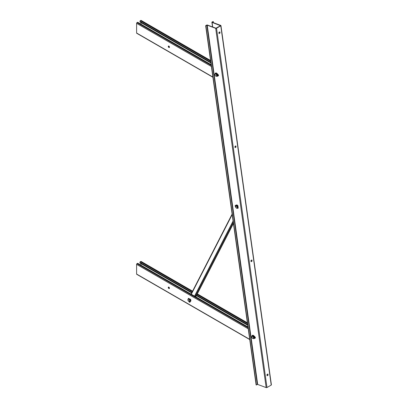 <?xml version="1.0" encoding="UTF-8"?>
<svg xmlns="http://www.w3.org/2000/svg" width="408" height="408" viewBox="0 0 408 408"><rect width="100%" height="100%" fill="white"/><g stroke="black" fill="none" stroke-linecap="round" stroke-linejoin="round"><path stroke-width="0.61" d="M169.376 288.461A0.847 0.49 60 0 1 168.489 287.344A0.847 0.49 60 0 1 168.56 287.048M168.254 287.477A0.847 0.49 60 0 1 168.433 287.089A0.847 0.49 60 0 1 169.085 287.319A0.847 0.49 60 0 1 169.453 288.17A0.847 0.49 60 0 1 169.279 288.558A0.847 0.49 60 0 1 168.626 288.329A0.847 0.49 60 0 1 168.254 287.477M192.571 291.154L141.086 261.431A0.586 0.337 -60 0 0 140.791 261.457L140.332 261.722A0.586 0.337 -60 0 0 139.919 262.441L139.919 263.027L140.954 263.629L140.974 265.195M140.954 263.629L191.668 292.908M196.416 295.647L247.738 325.278M249.747 339.568L136.721 274.309A0.586 0.337 -60 0 1 136.598 274.043L136.598 264.358A0.586 0.337 -60 0 1 137.011 263.639L137.476 263.374A0.586 0.337 -60 0 1 137.766 263.344L247.977 326.976M267.133 375.778L268.097 375.161L267.913 373.988L266.919 374.605L267.082 375.758M267.061 375.605L267.832 375.161L267.73 374.08M251.114 261.727L252.073 261.115L251.889 259.937L250.9 260.559L251.063 261.712M251.042 261.554L251.848 261.028L251.705 260.029M256.346 385.03L205.882 25.775L207.218 25.174L215.699 28.346A0.586 0.275 172 0 0 216.526 28.259L220.764 25.811A0.586 0.275 172 0 0 220.937 25.576A0.586 0.275 172 0 0 220.769 25.418L212.282 22.251L213.256 21.517L212.058 21.991A0.586 0.275 -8 0 0 211.89 22.226A0.586 0.275 -8 0 0 212.053 22.384L220.539 25.724L215.934 28.213L207.448 25.041A0.586 0.275 -8 0 0 206.621 25.128L205.657 25.689L256.122 384.943L257.683 384.433L266.169 387.6A0.586 0.275 172 0 0 266.99 387.513L271.228 385.065A0.586 0.275 172 0 0 271.402 384.831A0.586 0.275 172 0 0 271.233 384.673M235.039 147.65L236.054 147.064L235.87 145.891L234.916 146.426L235.039 147.65M219.019 33.599L220.034 33.017L219.851 31.839L218.856 32.462L219.071 33.629M213.256 21.517L213.42 22.675M235.018 147.507L235.788 147.064L235.686 145.982M218.999 33.456L219.769 33.012L219.667 31.931M169.397 47.435A0.847 0.49 60 0 1 168.504 46.313A0.847 0.49 60 0 1 168.581 46.022M168.274 46.451A0.847 0.49 60 0 1 168.448 46.058A0.847 0.49 60 0 1 169.101 46.288A0.847 0.49 60 0 1 169.473 47.139A0.847 0.49 60 0 1 169.294 47.527A0.847 0.49 60 0 1 168.642 47.303A0.847 0.49 60 0 1 168.274 46.451M210.543 60.491L141.102 20.4A0.586 0.337 -60 0 0 140.811 20.431L140.347 20.696A0.586 0.337 -60 0 0 139.934 21.415L140.235 22.175L210.89 62.965M140.995 22.588L140.995 24.169M212.899 77.255L136.736 33.283A0.586 0.337 -60 0 1 136.614 33.012L136.614 23.327A0.586 0.337 -60 0 1 137.032 22.608L137.491 22.343A0.586 0.337 -60 0 1 137.782 22.318L211.13 64.663M214.863 74.083L215.041 75.332L215.99 76.281L216.301 76.174A1.239 0.714 -120 0 0 216.597 75.398A1.239 0.714 -120 0 0 216.408 74.812A1.239 0.714 -120 0 0 216.036 74.297L215.638 73.777L216.204 73.45L217.158 74.399L217.331 75.648L216.765 75.98L216.587 74.725L216.036 74.297A1.239 0.714 -120 0 0 215.174 73.976L216.204 73.45M216.587 74.725L217.158 74.399M215.638 73.777L215.174 73.976A1.239 0.714 -120 0 0 214.873 74.751A1.239 0.714 -120 0 0 215.439 75.852A1.239 0.714 -120 0 0 216.301 76.174L216.765 75.98M237.456 207.983L237.283 206.729L236.334 205.785L235.865 205.979A1.239 0.714 -120 0 0 235.605 206.259A1.239 0.714 -120 0 0 235.569 206.759L236.681 208.284L237.787 207.789M235.559 206.086L235.569 206.759A1.239 0.714 -120 0 0 236.13 207.856A1.239 0.714 -120 0 0 236.992 208.177A1.239 0.714 -120 0 0 237.293 207.402A1.239 0.714 -120 0 0 236.727 206.3A1.239 0.714 -120 0 0 235.865 205.979L236.9 205.454L237.686 206.239M236.334 205.785L236.9 205.454M237.283 206.729L237.614 206.54M252.486 336.09L251.71 336.396L252.287 338.166A1.239 0.714 -120 0 0 252.736 338.472A1.239 0.714 -120 0 0 253.149 338.487L254.179 337.962L254.006 336.712L253.434 337.039L252.486 336.09L253.052 335.764L254.006 336.712M253.613 338.288L253.445 337.712A1.239 0.714 -120 0 0 252.884 336.61A1.239 0.714 -120 0 0 252.022 336.289A1.239 0.714 -120 0 0 251.721 337.064A1.239 0.714 -120 0 0 252.287 338.166L253.149 338.487A1.239 0.714 -120 0 0 253.445 337.712L253.434 337.039M251.71 336.396L253.052 335.764M189.348 299.508L188.333 298.926L187.828 299.645L188.761 301.288A1.239 0.714 -120 0 0 189.2 301.405A1.239 0.714 -120 0 0 189.521 301.216L190.419 300.487L189.521 301.216A1.239 0.714 -120 0 0 189.521 300.206L189.348 299.508L189.679 299.319M189.853 300.813L189.521 300.206A1.239 0.714 -120 0 0 188.761 299.263A1.239 0.714 -120 0 0 188.001 299.329A1.239 0.714 -120 0 0 188.001 300.344A1.239 0.714 -120 0 0 188.761 301.288L189.348 301.532M189.985 299.37L190.419 300.487M188.333 298.926L188.669 298.733M218.249 75.862L218.336 75.812A0.78 0.454 -120 0 0 218.362 75.796A0.78 0.454 -120 0 0 218.173 74.638L217.031 73.476A1.826 1.056 -120 0 0 216.342 73.001A1.826 1.056 -120 0 0 215.654 73.017A1.826 1.056 -120 0 0 215.648 73.017L215.521 73.093A1.826 1.056 -120 0 0 215.511 73.098L215.495 73.108M216.383 76.138A1.826 1.056 -120 0 0 217.275 76.286L218.198 75.893A0.78 0.454 -120 0 0 218.224 75.878A0.78 0.454 -120 0 0 218.035 74.72L216.893 73.552A1.826 1.056 -120 0 0 216.204 73.078A1.826 1.056 -120 0 0 215.516 73.093L215.654 73.017M218.101 75.286L217.892 74.924M215.041 73.981A1.826 1.219 -69.5 0 1 215.195 73.343L215.414 73.205M215.195 73.889A1.826 1.219 -69.5 0 1 215.332 73.394L215.383 73.782M237.079 208.146A1.826 1.056 -120 0 0 237.344 208.279A1.826 1.056 -120 0 0 238.032 208.259A1.826 1.056 -120 0 0 238.037 208.259L238.088 208.162M237.808 205.571L237.808 205.571A1.826 1.056 -120 0 0 236.411 204.989L235.487 205.382A0.78 0.454 -120 0 0 235.462 205.397A0.78 0.454 -120 0 0 235.436 205.413M237.859 205.678L237.884 206.096A1.826 1.219 110.5 0 0 238.17 208.116L238.196 208.06M237.67 205.647A1.826 1.056 -120 0 0 236.273 205.066L235.35 205.464A0.78 0.454 -120 0 0 235.324 205.479A0.78 0.454 -120 0 0 235.513 206.637L235.559 206.678M238.032 208.065A1.826 1.219 110.5 0 1 237.747 206.045L238.063 208.177M237.721 205.754L237.757 206.009M238.17 208.116L237.956 205.811M237.864 205.714L237.884 206.096M255.097 338.176L255.184 338.125A0.78 0.454 -120 0 0 255.209 338.11A0.78 0.454 -120 0 0 255.02 336.952L253.878 335.784A1.826 1.056 -120 0 0 253.19 335.31A1.826 1.056 -120 0 0 252.501 335.33A1.826 1.056 -120 0 0 252.496 335.33L252.368 335.407A1.826 1.056 -120 0 0 252.358 335.412L252.343 335.422M253.23 338.451A1.826 1.056 -120 0 0 254.123 338.599L255.046 338.207A0.78 0.454 -120 0 0 255.071 338.191A0.78 0.454 -120 0 0 254.883 337.034L253.74 335.866A1.826 1.056 -120 0 0 253.052 335.391A1.826 1.056 -120 0 0 252.363 335.407L252.501 335.33M254.949 337.6L254.74 337.238M251.889 336.294A1.826 1.219 -69.5 0 1 252.042 335.656L252.261 335.519M252.042 336.202A1.826 1.219 -69.5 0 1 252.18 335.707L252.231 336.095M189.909 302.15A0.78 0.454 -120 0 0 189.98 302.124A0.78 0.454 -120 0 0 190.067 302.048L190.694 301.201A1.826 1.056 -120 0 0 190.883 300.538A1.826 1.056 -120 0 0 190.643 299.543L190.643 299.543M188.889 301.354L188.981 301.578A0.78 0.454 -120 0 0 189.842 302.2A0.78 0.454 -120 0 0 189.929 302.129L190.556 301.283A1.826 1.056 -120 0 0 190.745 300.62A1.826 1.056 -120 0 0 190.505 299.625M188.501 298.391L188.542 298.284A1.826 1.056 0 0 0 190.179 299.227L190.572 299.457M188.476 298.406L188.399 298.406A1.826 1.056 -120 0 0 188.165 299.125M190.179 299.39L190.179 299.39A1.826 1.056 0 0 1 188.542 298.447L190.179 299.227M188.506 298.421L190.454 299.278M168.652 287.921L169.427 288.364M168.489 287.4L169.427 287.941M139.919 262.441L191.903 292.454M196.651 295.198L247.651 324.64M140.332 261.722L192.28 291.72M197.028 294.459L247.503 323.6M140.791 261.457L192.494 291.307M197.237 294.046L247.421 323.019M136.598 274.043L249.716 339.349M136.598 264.358L248.237 328.812M137.011 263.639L248.089 327.767M137.476 263.374L248.008 327.19M206.851 25.214L257.315 384.469M207.218 25.174L257.683 384.433M215.699 28.346L266.169 387.6M216.526 28.259L266.99 387.513M220.764 25.811L271.228 385.065M212.053 22.384L212.706 27.005M168.672 46.889L169.442 47.338M168.504 46.369L169.442 46.91M139.934 21.415L210.803 62.327M140.347 20.696L210.656 61.287M140.811 20.431L210.574 60.71M136.614 33.012L212.869 77.036M136.614 23.327L211.39 66.499M137.032 22.608L211.242 65.459M137.491 22.343L211.16 64.877M232.193 214.593L191.306 294.255M233.096 221.019L194.55 296.126M233.264 222.222L195.151 296.478M233.432 223.411L195.753 296.825M217.887 75.582L217.78 74.817L217.887 75.582M217.801 74.873L218.137 75.317M215.562 73.705L215.49 73.216M235.544 206.356L235.855 205.918M254.735 337.895L254.628 337.13L254.735 337.895M254.648 337.186L254.985 337.63M252.409 336.019L252.338 335.529M189.649 301.359L189.761 301.701L189.159 301.466M189.368 301.517L189.74 301.69M197.319 293.893L247.391 322.805M220.937 25.576L271.402 384.831M211.89 22.226L212.553 26.948M232.121 214.093L191.056 294.112M233.442 223.507L195.799 296.851M217.775 74.883L218.081 75.414M235.651 205.836L235.957 206.366M254.623 337.197L254.929 337.727M189.394 301.206L189.7 301.736"/></g></svg>
